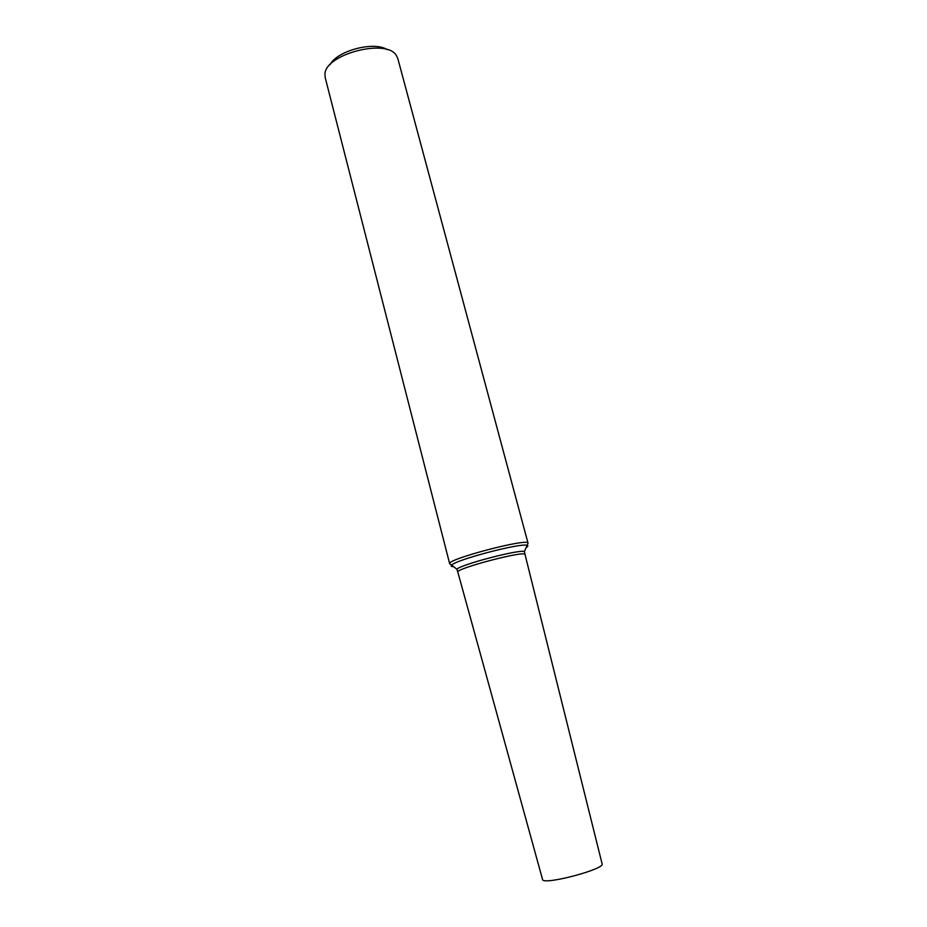 <?xml version="1.0" encoding="UTF-8"?>
<svg xmlns="http://www.w3.org/2000/svg" width="927" height="927" viewBox="0 0 927 927"><rect width="100%" height="100%" fill="white"/><g stroke="black" fill="none" stroke-linecap="round" stroke-linejoin="round"><path stroke-width="1.39" d="M449.676 563.778C445.957 559.398 529.132 537.579 528.042 543.21L397.787 58.424L396.246 55.296C386.292 38.274 325.296 54.276 324.971 73.998L325.168 77.474L449.676 563.778L451.646 565.099C450.557 566.096 451.217 566.629 453.639 566.664M602.098 863.813L602.11 863.871C605.088 869.236 542.596 885.633 542.55 879.491L542.538 879.445M387.15 49.641C374.184 40.939 337.15 50.661 330.116 64.6M526.003 547.683C528.089 546.455 528.413 545.679 526.976 545.331C520.58 542.805 455.98 559.757 451.646 565.099L456.872 569.213L457.278 570.464M524.694 552.782L524.439 551.484C518.61 549.41 460.928 564.543 456.872 569.213L457.845 572.168M528.042 543.21L524.439 551.484L525.03 554.508C525.829 550.082 454.972 568.668 457.834 572.133L542.55 879.491M602.11 863.871L525.03 554.508"/></g></svg>
